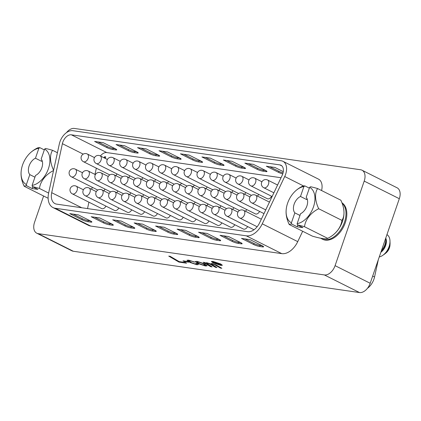 <?xml version="1.0" encoding="UTF-8"?>
<svg xmlns="http://www.w3.org/2000/svg" width="421" height="421" viewBox="0 0 421 421"><rect width="100%" height="100%" fill="white"/><g stroke="black" fill="none" stroke-linecap="round" stroke-linejoin="round"><path stroke-width="0.63" d="M361.997 170.189L397.108 187.803A11.046 7.01 116.6 0 1 399.313 198.712L364.202 181.098A11.046 7.01 -63.4 0 0 361.997 170.189A11.046 7.01 -63.4 0 0 360.597 169.758L74.38 128.447A11.046 7.01 -63.4 0 0 66.46 132.647M43.605 196.007L34.559 222.288A11.046 7.01 -63.4 0 0 36.759 233.197A11.046 7.01 -63.4 0 0 38.164 233.634L324.38 274.939A11.046 7.01 -63.4 0 0 335.084 265.656L370.196 283.27L399.313 198.712M370.196 283.27A11.046 7.01 116.6 0 1 359.487 292.553L324.38 274.939M38.164 233.634L73.275 251.242L359.487 292.553M73.275 251.242A11.046 7.01 116.6 0 1 71.87 250.811L36.759 233.197M205.906 262.793L205.943 263.278C205.548 262.836 205.869 262.667 206.911 262.767L210.6 263.909L211.721 263.462L216.02 264.872L221.83 268.282L220.441 268.082L214.463 264.62L212.489 263.983L211.584 264.099L216.968 267.582L215.578 267.382L209.637 263.935L207.69 263.288L206.79 263.409L212.1 266.877L210.71 266.677L203.217 262.294L204.611 262.493L205.943 263.278L205.843 262.883M195.697 264.162L196.523 264.067L195.76 263.304L197.291 263.583L198.307 264.614L196.828 264.73L190.039 262.446L187.003 260.262L188.708 260.141L194.818 262.125L189.713 260.694L188.713 260.767L191.518 262.699L195.697 264.162M186.55 263.193L178.951 262.094L168.737 256.1L170.126 256.305L179.162 261.604L185.393 262.504L186.55 263.193M188.75 262.178L184.188 261.52L183.035 260.831L187.592 261.488L188.75 262.178M207.074 265.704L205.453 265.762L198.302 263.414L195.26 261.604L196.981 261.336L204.222 263.746L207.069 265.825L205.385 265.967L198.228 263.62L195.239 261.441M212.863 261.394L220.63 263.941L222.341 265.272L220.841 265.398L213.073 262.857L211.353 261.52L212.863 261.394M335.084 265.656L364.202 181.098M342.094 203.122A20.661 13.109 116.6 0 1 342.983 225.851A20.661 13.109 116.6 0 1 324.417 239.681A20.661 13.109 116.6 0 1 321.791 238.865L322.633 239.286A20.661 13.109 -63.4 0 0 325.259 240.102A20.661 13.109 -63.4 0 0 344.22 225.424A20.661 13.109 -63.4 0 0 341.978 202.822M196.523 264.067L196.239 263.388M198.307 264.499L196.828 264.73M216.478 267.293L215.647 267.172L209.711 263.73L207.69 263.288M207.763 263.083L206.79 263.409M211.61 266.593L210.71 266.677M210.784 266.472L203.78 262.378M212.737 262.436L211.431 261.43M222.341 265.156L220.841 265.398M186.071 262.904L178.951 262.094M179.02 261.888L169.3 256.184M188.266 261.888L184.188 261.52M184.261 261.309L183.582 260.909M194.265 261.857L193.613 262.009M196.902 264.525L190.039 262.446M221.351 267.998L220.441 268.082M220.509 267.877L214.463 264.62M190.113 262.236L187.071 260.173M214.536 264.414L212.489 263.983M212.563 263.772L211.584 264.099M193.681 261.804L189.713 260.694M189.782 260.488L188.713 260.767M213.121 261.436L212.152 261.794L213.621 262.936L220.267 265.109L221.541 265.004L220.088 263.867L213.452 261.688L212.152 261.794M221.535 264.883L221.046 264.156M205.222 265.304L204.317 264.135L202.901 263.33L198.138 261.694L197.044 261.988L199.459 263.751L204.243 265.398L205.222 265.304L202.827 263.535L198.065 261.899L197.044 261.988M217.494 264.288L213.015 262.046L217.552 263.146L221.051 264.804L217.604 263.714L216.478 263.551L217.557 264.093M218.062 263.43L216.478 263.551L215.736 263.167M214.436 262.515L213.689 262.141M215.984 262.541L214.431 262.525L217.336 263.362L214.431 262.525M217.41 263.151L217.136 262.925L217.352 263.314M217.336 263.362L217.131 262.951M189.055 155.075L180.472 153.833L192.681 159.959A4.421 0.705 -161 0 0 198.596 161.906L201.459 162.317A4.421 0.705 -161 0 0 202.585 162.227A4.421 0.705 -161 0 0 201.27 161.201L189.055 155.075M183.856 154.323L193.039 158.928A4.421 0.705 -161 0 0 198.954 160.875L201.291 161.211M283.291 171.663L274.924 167.463L266.335 166.227L278.549 172.352A4.421 0.705 -161 0 0 282.749 173.92M253.458 164.369L244.869 163.127L257.084 169.253A4.421 0.705 -161 0 0 262.999 171.2L265.856 171.61A4.421 0.705 -161 0 0 266.982 171.521A4.421 0.705 -161 0 0 265.667 170.494L253.458 164.369M231.987 161.269L223.404 160.027L235.613 166.158A4.421 0.705 -161 0 0 241.533 168.1L244.39 168.516A4.421 0.705 -161 0 0 245.517 168.421A4.421 0.705 -161 0 0 244.201 167.395L231.987 161.269M210.521 158.17L201.938 156.933L214.147 163.059A4.421 0.705 -161 0 0 220.062 165L222.925 165.416A4.421 0.705 -161 0 0 224.051 165.321A4.421 0.705 -161 0 0 222.735 164.295L210.521 158.17M167.59 151.976L159.006 150.734L171.215 156.865A4.421 0.705 -161 0 0 177.13 158.806L179.993 159.222A4.421 0.705 -161 0 0 181.119 159.127A4.421 0.705 -161 0 0 179.804 158.101L167.59 151.976M146.124 148.876L137.541 147.639L149.75 153.765A4.421 0.705 -161 0 0 155.665 155.707L158.528 156.123A4.421 0.705 -161 0 0 159.654 156.028A4.421 0.705 -161 0 0 158.338 155.002L146.124 148.876M124.658 145.777L116.07 144.54L128.284 150.665A4.421 0.705 -161 0 0 134.199 152.613L137.062 153.023A4.421 0.705 -161 0 0 138.188 152.934A4.421 0.705 -161 0 0 136.872 151.907L124.658 145.777M103.192 142.682L94.604 141.44L106.818 147.566A4.421 0.705 -161 0 0 112.733 149.513L115.596 149.923A4.421 0.705 -161 0 0 116.722 149.834A4.421 0.705 -161 0 0 115.407 148.808L103.192 142.682M281.039 177.73L106.781 152.581A8.841 5.61 -63.4 0 0 100.414 155.975M279.844 164.9L71.365 134.815A8.841 5.61 -63.4 0 0 62.797 142.24A8.841 5.61 -63.4 0 0 62.392 143.682L51.704 192.686A13.256 8.415 -63.4 0 0 54.956 203.606A13.256 8.415 -63.4 0 0 56.64 204.132L247.701 231.703A13.256 8.415 -63.4 0 0 259.678 222.698L282.149 175.399A8.841 5.61 -63.4 0 0 280.97 165.253A8.841 5.61 -63.4 0 0 279.844 164.9L281.917 165.942M97.988 141.93L107.176 146.54A4.421 0.705 -161 0 0 113.091 148.481L115.428 148.818M140.924 148.124L150.108 152.734A4.421 0.705 -161 0 0 156.023 154.675L158.359 155.017M205.322 157.422L214.505 162.027A4.421 0.705 -161 0 0 220.42 163.974L222.762 164.311M226.787 160.517L235.97 165.127A4.421 0.705 -161 0 0 241.886 167.069L244.227 167.405M269.719 166.716L278.902 171.321A4.421 0.705 -161 0 0 283.054 172.873M248.253 163.616L257.436 168.221A4.421 0.705 -161 0 0 263.351 170.168L265.693 170.505M119.459 145.029L128.642 149.634A4.421 0.705 -161 0 0 134.557 151.581L136.893 151.918M162.39 151.223L171.573 155.833A4.421 0.705 -161 0 0 177.488 157.775L179.825 158.112M214.042 214.326A4.31 2.736 -63.4 0 0 214.589 214.494A4.31 2.736 -63.4 0 0 218.762 210.874A4.31 2.736 -63.4 0 0 217.904 206.622A4.31 4.31 0 0 0 211.9 209.069A4.31 4.31 0 0 0 214.042 214.326L243.349 229.029A4.31 2.736 -63.4 0 0 247.637 226.577M201.159 212.468A4.31 2.736 -63.4 0 0 201.706 212.637A4.31 2.736 -63.4 0 0 205.885 209.016A4.31 2.736 -63.4 0 0 205.027 204.764A4.31 4.31 0 0 0 199.017 207.211A4.31 4.31 0 0 0 201.159 212.468L230.471 227.172A4.31 2.736 -63.4 0 0 234.755 224.719M188.282 210.605A4.31 2.736 -63.4 0 0 188.829 210.779A4.31 2.736 -63.4 0 0 193.002 207.158A4.31 2.736 -63.4 0 0 192.144 202.906A4.31 4.31 0 0 0 186.14 205.353A4.31 4.31 0 0 0 188.282 210.605L217.589 225.309A4.31 2.736 -63.4 0 0 221.878 222.856M175.399 208.748A4.31 2.736 -63.4 0 0 175.946 208.921A4.31 2.736 -63.4 0 0 180.125 205.301A4.31 2.736 -63.4 0 0 179.267 201.043A4.31 4.31 0 0 0 173.257 203.496A4.31 4.31 0 0 0 175.399 208.748L204.711 223.451A4.31 2.736 -63.4 0 0 208.995 220.999M162.522 206.89A4.31 2.736 -63.4 0 0 163.069 207.058A4.31 2.736 -63.4 0 0 167.242 203.443A4.31 2.736 -63.4 0 0 166.384 199.186A4.31 4.31 0 0 0 160.38 201.638A4.31 4.31 0 0 0 162.522 206.89L191.834 221.593A4.31 2.736 -63.4 0 0 196.118 219.141M149.644 205.032A4.31 2.736 -63.4 0 0 150.192 205.201A4.31 2.736 -63.4 0 0 154.365 201.58A4.31 2.736 -63.4 0 0 153.507 197.328A4.31 4.31 0 0 0 147.503 199.775A4.31 4.31 0 0 0 149.644 205.032L178.951 219.736A4.31 2.736 -63.4 0 0 183.24 217.283M136.762 203.175A4.31 2.736 -63.4 0 0 137.309 203.343A4.31 2.736 -63.4 0 0 141.488 199.722A4.31 2.736 -63.4 0 0 140.625 195.47A4.31 4.31 0 0 0 134.62 197.917A4.31 4.31 0 0 0 136.762 203.175L166.074 217.878A4.31 2.736 -63.4 0 0 170.358 215.426M123.885 201.312A4.31 2.736 -63.4 0 0 124.432 201.485A4.31 2.736 -63.4 0 0 128.605 197.865A4.31 2.736 -63.4 0 0 127.747 193.613A4.31 4.31 0 0 0 121.743 196.06A4.31 4.31 0 0 0 123.885 201.312L153.191 216.015A4.31 2.736 -63.4 0 0 157.48 213.563M111.002 199.454A4.31 2.736 -63.4 0 0 111.549 199.622A4.31 2.736 -63.4 0 0 115.728 196.007A4.31 2.736 -63.4 0 0 114.87 191.75A4.31 4.31 0 0 0 108.86 194.202A4.31 4.31 0 0 0 111.002 199.454L140.314 214.157A4.31 2.736 -63.4 0 0 144.598 211.705M98.125 197.596A4.31 2.736 -63.4 0 0 98.672 197.765A4.31 2.736 -63.4 0 0 102.845 194.149A4.31 2.736 -63.4 0 0 101.987 189.892A4.31 4.31 0 0 0 95.983 192.339A4.31 4.31 0 0 0 98.125 197.596L127.431 212.3A4.31 2.736 -63.4 0 0 131.72 209.847M85.242 195.739A4.31 2.736 -63.4 0 0 85.789 195.907A4.31 2.736 -63.4 0 0 89.968 192.286A4.31 2.736 -63.4 0 0 89.11 188.034A4.31 4.31 0 0 0 83.1 190.481A4.31 4.31 0 0 0 85.242 195.739L114.554 210.442A4.31 2.736 -63.4 0 0 118.838 207.99M245.443 211.231A4.31 2.736 -63.4 0 0 246.738 209.558M219.683 207.516A4.31 2.736 -63.4 0 0 220.978 205.843M193.923 203.796A4.31 2.736 -63.4 0 0 195.218 202.122M168.163 200.08A4.31 2.736 -63.4 0 0 169.458 198.407M142.403 196.36A4.31 2.736 -63.4 0 0 143.698 194.691M116.643 192.644A4.31 2.736 -63.4 0 0 117.938 190.971M72.365 193.876A4.31 2.736 -63.4 0 0 72.912 194.049A4.31 2.736 -63.4 0 0 77.085 190.429A4.31 2.736 -63.4 0 0 76.227 186.177A4.31 4.31 0 0 0 70.223 188.624A4.31 4.31 0 0 0 72.365 193.876L101.671 208.579A4.31 2.736 -63.4 0 0 105.96 206.127M115.743 175.625A4.31 2.736 -63.4 0 0 117.038 173.957M96.341 168.174L94.978 174.415M92.178 187.256L91.725 189.345M88.92 202.185L87.526 208.59M103.766 190.787A4.31 2.736 -63.4 0 0 105.061 189.113M128.626 177.488A4.31 2.736 -63.4 0 0 129.915 175.815M141.503 179.346A4.31 2.736 -63.4 0 0 142.798 177.673M154.381 181.204A4.31 2.736 -63.4 0 0 155.675 179.53M167.263 183.061A4.31 2.736 -63.4 0 0 168.558 181.393M180.141 184.919A4.31 2.736 -63.4 0 0 181.435 183.251M193.023 186.782A4.31 2.736 -63.4 0 0 194.318 185.108M205.901 188.64A4.31 2.736 -63.4 0 0 207.195 186.966M218.783 190.497A4.31 2.736 -63.4 0 0 220.078 188.824M231.661 192.355A4.31 2.736 -63.4 0 0 232.955 190.687M244.543 194.213A4.31 2.736 -63.4 0 0 245.832 192.544M257.42 196.075A4.31 2.736 -63.4 0 0 258.715 194.402M237.997 184.009A4.31 2.736 -63.4 0 0 238.544 184.182A4.31 2.736 -63.4 0 0 242.722 180.562A4.31 2.736 -63.4 0 0 241.865 176.31A4.31 4.31 0 0 0 235.855 178.757A4.31 4.31 0 0 0 237.997 184.009L267.309 198.712A4.31 2.736 -63.4 0 0 271.592 196.26M129.526 194.502A4.31 2.736 -63.4 0 0 130.82 192.829M155.286 198.217A4.31 2.736 -63.4 0 0 156.58 196.549M181.046 201.938A4.31 2.736 -63.4 0 0 182.335 200.264M206.8 205.653A4.31 2.736 -63.4 0 0 208.095 203.985M232.56 209.374A4.31 2.736 -63.4 0 0 233.855 207.7M226.019 199.17A4.31 2.736 -63.4 0 0 226.566 199.338A4.31 2.736 -63.4 0 0 230.745 195.718A4.31 2.736 -63.4 0 0 229.882 191.466A4.31 4.31 0 0 0 223.877 193.913A4.31 4.31 0 0 0 226.019 199.17L255.331 213.873A4.31 2.736 -63.4 0 0 259.615 211.421M104.755 158.154L104.94 157.617L104.071 157.491L104.692 156.701L105.739 156.854L105.213 158.38M284.722 176.52A13.256 8.415 -63.4 0 0 282.949 161.301A13.256 8.415 -63.4 0 0 281.265 160.78L72.786 130.689A13.256 8.415 -63.4 0 0 59.935 141.824A13.256 8.415 -63.4 0 0 59.324 143.993L48.636 192.997A17.677 11.214 -63.4 0 0 52.972 207.558A17.677 11.214 -63.4 0 0 55.219 208.258L246.28 235.828A17.677 11.214 -63.4 0 0 262.251 223.825L284.722 176.52L303.53 185.956M104.166 157.507L104.692 156.701M104.766 156.738L105.729 156.88M104.834 158.191L104.94 157.617M302.667 231.261L297.742 241.628A17.677 11.214 116.6 0 1 281.775 253.637L90.71 226.061A17.677 11.214 116.6 0 1 88.463 225.361L52.972 207.558M250.069 239.649L262.278 245.775A4.421 0.705 19 0 1 263.593 246.801A4.421 0.705 19 0 1 262.472 246.895L259.61 246.48A4.421 0.705 19 0 1 253.695 244.538L241.48 238.412L250.069 239.649M207.132 233.455L219.346 239.581A4.421 0.705 19 0 1 220.662 240.607A4.421 0.705 19 0 1 219.536 240.696L216.673 240.286A4.421 0.705 19 0 1 210.758 238.339L198.549 232.213L207.132 233.455M164.201 227.256L176.415 233.381A4.421 0.705 19 0 1 177.73 234.408A4.421 0.705 19 0 1 176.604 234.502L173.741 234.092A4.421 0.705 19 0 1 167.826 232.145L155.617 226.019L164.201 227.256M121.269 221.062L133.483 227.187A4.421 0.705 19 0 1 134.799 228.214A4.421 0.705 19 0 1 133.673 228.308L130.81 227.893A4.421 0.705 19 0 1 124.895 225.951L112.681 219.82L121.269 221.062M78.338 214.868L90.552 220.993A4.421 0.705 19 0 1 91.867 222.02A4.421 0.705 19 0 1 90.741 222.109L87.878 221.699A4.421 0.705 19 0 1 81.963 219.751L69.749 213.626L78.338 214.868M99.803 217.962L112.018 224.088A4.421 0.705 19 0 1 113.333 225.114A4.421 0.705 19 0 1 112.207 225.209L109.344 224.793A4.421 0.705 19 0 1 103.429 222.851L91.215 216.726L99.803 217.962M142.735 224.161L154.949 230.287A4.421 0.705 19 0 1 156.265 231.313A4.421 0.705 19 0 1 155.138 231.403L152.276 230.992A4.421 0.705 19 0 1 146.361 229.045L134.152 222.919L142.735 224.161M185.666 230.355L197.881 236.481A4.421 0.705 19 0 1 199.196 237.507A4.421 0.705 19 0 1 198.07 237.602L195.207 237.186A4.421 0.705 19 0 1 189.292 235.244L177.083 229.113L185.666 230.355M228.598 236.549L240.812 242.68A4.421 0.705 19 0 1 242.128 243.701A4.421 0.705 19 0 1 241.001 243.796L238.144 243.385A4.421 0.705 19 0 1 232.229 241.438L220.015 235.313L228.598 236.549M282.949 161.301L318.444 179.109A13.256 8.415 116.6 0 1 321.576 190.534M262.304 245.785L259.962 245.448A4.421 0.705 19 0 1 254.047 243.506L244.864 238.896M240.838 242.691L238.496 242.354A4.421 0.705 19 0 1 232.581 240.407L223.398 235.802M197.907 236.491L195.565 236.155A4.421 0.705 19 0 1 189.65 234.213L180.467 229.603M112.039 224.104L109.702 223.761A4.421 0.705 19 0 1 103.787 221.82L94.599 217.215M133.504 227.198L131.168 226.861A4.421 0.705 19 0 1 125.253 224.919L116.07 220.309M219.373 239.591L217.031 239.254A4.421 0.705 19 0 1 211.116 237.307L201.933 232.702M90.573 221.004L88.231 220.667A4.421 0.705 19 0 1 82.316 218.72L73.133 214.115M176.436 233.397L174.099 233.06A4.421 0.705 19 0 1 168.184 231.113L159.001 226.509M154.97 230.298L152.634 229.961A4.421 0.705 19 0 1 146.719 228.014L137.535 223.409M378.326 259.652L374.543 277.007A13.256 8.415 116.6 0 1 367.412 288.353M385.825 238.197A9.836 6.241 116.6 0 1 380.858 252.3M381.252 251.163A9.836 6.241 -63.4 0 0 385.783 241.57L385.862 239.986A12.372 7.852 -63.4 0 0 385.804 237.944M381.379 250.795A12.372 7.852 -63.4 0 0 385.862 239.986M379.263 256.936A12.372 7.852 -63.4 0 0 383.647 254.684A12.372 7.852 -63.4 0 0 389.983 242.054A12.372 7.852 -63.4 0 0 386.952 234.613M383.647 254.684L384.868 253.674A9.836 6.241 -63.4 0 0 389.904 243.638L389.983 242.054M383.536 254.773A9.836 6.241 -63.4 0 0 385.02 253.747A9.836 6.241 -63.4 0 0 390.057 243.712A9.836 6.241 -63.4 0 0 389.988 241.912M390.057 243.712L389.988 245.09A7.625 4.836 116.6 0 1 386.083 252.874L385.02 253.747M343.973 213.51A28.965 28.965 0 0 1 343.82 215.531A19.961 12.667 116.6 0 1 342.457 221.499A19.961 12.667 116.6 0 1 334.79 233.534A28.965 28.965 0 0 1 327.438 238.528A20.524 3.284 -161 0 0 327.706 238.354A20.524 15.082 143.8 0 0 341.915 220.383A20.524 11.799 61.9 0 0 343.973 213.51A20.524 11.799 61.9 0 0 340.842 200.201L317.639 188.561A20.524 11.799 61.9 0 0 318.713 208.742L341.915 220.383M297.8 225.067L297.2 226.808L291.753 224.072A20.524 3.284 -161 0 0 289.216 224.509L312.419 236.149A20.524 3.284 -161 0 0 327.438 238.528M318.713 208.742A20.524 15.082 143.8 0 0 304.499 226.714L327.706 238.354M289.216 224.509A20.524 11.799 -118.1 0 1 286.085 211.2A28.965 28.965 0 0 1 286.238 209.179A19.961 12.667 116.6 0 1 287.601 203.217A19.961 12.667 116.6 0 1 295.268 191.176A19.961 12.667 116.6 0 1 303.92 186.503A28.628 21.65 -81.8 0 1 304.888 185.919A20.524 3.284 19 0 0 302.615 186.182A28.965 28.965 0 0 0 295.268 191.176M304.499 226.714A20.524 3.284 -161 0 0 297.473 224.898L302.925 227.635L297.2 226.808M309.645 187.329A19.961 12.667 116.6 0 1 313.456 206.948A19.961 12.667 116.6 0 1 297.131 223.662L300.568 213.694A9.836 6.241 -63.4 0 0 306.893 206.001A9.836 6.241 -63.4 0 0 306.209 197.296L309.645 187.329A28.628 21.65 98.2 0 1 310.614 186.745A20.524 3.284 19 0 1 317.639 188.561M309.356 188.161L304.888 185.919M297.131 223.662A28.628 21.65 98.2 0 0 297.473 224.898M291.753 224.072A28.628 21.65 -81.8 0 1 291.411 222.835A19.961 12.667 116.6 0 1 286.238 209.179M303.92 186.503L300.489 196.47A9.836 6.241 -63.4 0 0 294.158 204.164A9.836 6.241 -63.4 0 0 294.842 212.868L299.962 215.436M294.842 212.868L291.411 222.835M306.962 198.465L306.593 199.533L300.489 196.47M307.267 199.259A9.836 6.241 -63.4 0 0 306.593 199.533M32.764 186.813L32.164 188.561L26.718 185.824A20.524 3.284 -161 0 0 24.181 186.261L47.384 197.902A20.524 3.284 -161 0 0 48.126 198.117M44.61 149.076A19.961 12.667 116.6 0 1 48.42 168.695A19.961 12.667 116.6 0 1 32.096 185.414L35.532 175.441A9.836 6.241 -63.4 0 0 41.858 167.747A9.836 6.241 -63.4 0 0 41.174 159.043L44.61 149.076A28.628 21.65 98.2 0 1 45.579 148.497A20.524 3.284 19 0 1 52.604 150.313L57.419 152.728M52.604 150.313A20.524 11.799 61.9 0 0 53.588 170.305M26.718 185.824A28.628 21.65 -81.8 0 1 26.376 184.587A19.961 12.667 116.6 0 1 21.203 170.931A19.961 12.667 116.6 0 1 22.566 164.964A19.961 12.667 116.6 0 1 30.233 152.928A28.965 28.965 0 0 1 37.58 147.934A20.524 3.284 19 0 1 39.853 147.671L44.321 149.913M24.181 186.261A20.524 11.799 -118.1 0 1 21.05 172.952A28.965 28.965 0 0 1 21.203 170.931M32.164 188.561L37.89 189.387L32.438 186.65A20.524 3.284 -161 0 1 39.463 188.466L48.626 193.06M53.53 170.563A20.524 15.082 143.8 0 0 39.463 188.466M30.233 152.928A19.961 12.667 116.6 0 1 38.885 148.25A28.628 21.65 -81.8 0 1 39.853 147.671M41.926 160.217L41.558 161.285L35.453 158.217A9.836 6.241 -63.4 0 0 29.123 165.911A9.836 6.241 -63.4 0 0 29.807 174.615L34.927 177.188M42.232 161.006A9.836 6.241 -63.4 0 0 41.558 161.285M38.885 148.25L35.453 158.217M29.807 174.615L26.376 184.587M32.096 185.414A28.628 21.65 98.2 0 0 32.438 186.65M193.039 158.928L192.681 159.959M71.365 134.815L106.781 152.581M201.754 161.459L201.459 162.317M198.954 160.875L198.596 161.906M107.176 146.54L106.818 147.566M113.091 148.481L112.733 149.513M158.822 155.265L158.528 156.123M156.023 154.675L155.665 155.707M223.225 164.558L222.925 165.416M220.42 163.974L220.062 165M244.69 167.653L244.39 168.516M241.886 167.069L241.533 168.1M278.902 171.321L278.549 172.352M257.436 168.221L257.084 169.253M263.351 170.168L262.999 171.2M150.108 152.734L149.75 153.765M128.642 149.634L128.284 150.665M137.357 152.165L137.062 153.023M235.97 165.127L235.613 166.158M266.156 170.752L265.856 171.61M115.891 149.066L115.596 149.923M134.557 151.581L134.199 152.613M171.573 155.833L171.215 156.865M177.488 157.775L177.13 158.806M214.505 162.027L214.147 163.059M180.288 158.359L179.993 159.222M62.392 143.682L83.211 154.128M152.607 180.314A4.31 4.31 0 0 0 146.597 182.761A4.31 4.31 0 0 0 148.739 188.013A4.31 2.736 -63.4 0 0 149.287 188.187A4.31 2.736 -63.4 0 0 153.465 184.566A4.31 2.736 -63.4 0 0 152.607 180.314L159.796 183.919M87.305 154.002A4.31 4.31 0 0 0 81.3 156.449A4.31 4.31 0 0 0 83.442 161.706A4.31 2.736 -63.4 0 0 83.989 161.875A4.31 2.736 -63.4 0 0 88.163 158.254A4.31 2.736 -63.4 0 0 87.305 154.002L94.493 157.607M88.21 171.015A4.31 4.31 0 0 0 82.2 173.468A4.31 4.31 0 0 0 84.342 178.72A4.31 2.736 -63.4 0 0 84.889 178.893A4.31 2.736 -63.4 0 0 89.068 175.273A4.31 2.736 -63.4 0 0 88.21 171.015L95.393 174.626M165.485 182.172A4.31 4.31 0 0 0 159.48 184.619A4.31 4.31 0 0 0 161.622 189.871A4.31 2.736 -63.4 0 0 162.169 190.045A4.31 2.736 -63.4 0 0 166.342 186.424A4.31 2.736 -63.4 0 0 165.485 182.172L172.673 185.777M267.624 180.025A4.31 4.31 0 0 0 261.615 182.472A4.31 4.31 0 0 0 263.757 187.729A4.31 2.736 -63.4 0 0 264.304 187.898A4.31 2.736 -63.4 0 0 268.482 184.277A4.31 2.736 -63.4 0 0 267.624 180.025L277.576 185.019M151.707 163.295A4.31 4.31 0 0 0 145.698 165.742A4.31 4.31 0 0 0 147.839 171A4.31 2.736 -63.4 0 0 148.387 171.168A4.31 2.736 -63.4 0 0 152.565 167.547A4.31 2.736 -63.4 0 0 151.707 163.295L158.891 166.9M113.965 174.736A4.31 4.31 0 0 0 107.96 177.183A4.31 4.31 0 0 0 110.102 182.44A4.31 2.736 -63.4 0 0 110.649 182.609A4.31 2.736 -63.4 0 0 114.828 178.988A4.31 2.736 -63.4 0 0 113.965 174.736L121.153 178.341M243.664 210.342A4.31 4.31 0 0 0 237.66 212.789A4.31 4.31 0 0 0 239.802 218.041A4.31 2.736 -63.4 0 0 240.349 218.215A4.31 2.736 -63.4 0 0 244.522 214.594A4.31 2.736 -63.4 0 0 243.664 210.342L261.336 219.204M191.245 185.887A4.31 4.31 0 0 0 185.24 188.334A4.31 4.31 0 0 0 187.382 193.592A4.31 2.736 -63.4 0 0 187.929 193.76A4.31 2.736 -63.4 0 0 192.102 190.145A4.31 2.736 -63.4 0 0 191.245 185.887L198.433 189.492M100.187 155.859A4.31 4.31 0 0 0 94.178 158.307A4.31 4.31 0 0 0 96.325 163.564A4.31 2.736 -63.4 0 0 96.872 163.732A4.31 2.736 -63.4 0 0 101.045 160.117A4.31 2.736 -63.4 0 0 100.187 155.859L107.376 159.464M230.787 208.479A4.31 4.31 0 0 0 224.777 210.932A4.31 4.31 0 0 0 226.919 216.184A4.31 2.736 -63.4 0 0 227.466 216.352A4.31 2.736 -63.4 0 0 231.645 212.737A4.31 2.736 -63.4 0 0 230.787 208.479L237.97 212.084M255.642 195.181A4.31 4.31 0 0 0 249.637 197.633A4.31 4.31 0 0 0 251.779 202.885A4.31 2.736 -63.4 0 0 252.326 203.054A4.31 2.736 -63.4 0 0 256.5 199.438A4.31 2.736 -63.4 0 0 255.642 195.181L269.456 202.112M101.087 172.878A4.31 4.31 0 0 0 95.083 175.325A4.31 4.31 0 0 0 97.225 180.577A4.31 2.736 -63.4 0 0 97.772 180.751A4.31 2.736 -63.4 0 0 101.945 177.13A4.31 2.736 -63.4 0 0 101.087 172.878L108.276 176.483M190.345 168.874A4.31 4.31 0 0 0 184.34 171.321A4.31 4.31 0 0 0 186.482 176.573A4.31 2.736 -63.4 0 0 187.029 176.746A4.31 2.736 -63.4 0 0 191.202 173.126A4.31 2.736 -63.4 0 0 190.345 168.874L197.533 172.478M178.367 184.03A4.31 4.31 0 0 0 172.357 186.477A4.31 4.31 0 0 0 174.499 191.734A4.31 2.736 -63.4 0 0 175.047 191.902A4.31 2.736 -63.4 0 0 179.225 188.282A4.31 2.736 -63.4 0 0 178.367 184.03L185.55 187.634M51.704 192.686L81.742 207.753M242.764 193.323A4.31 4.31 0 0 0 236.76 195.77A4.31 4.31 0 0 0 238.902 201.028A4.31 2.736 -63.4 0 0 239.449 201.196A4.31 2.736 -63.4 0 0 243.622 197.575A4.31 2.736 -63.4 0 0 242.764 193.323L249.953 196.928M126.847 176.594A4.31 4.31 0 0 0 120.843 179.041A4.31 4.31 0 0 0 122.985 184.298A4.31 2.736 -63.4 0 0 123.532 184.466A4.31 2.736 -63.4 0 0 127.705 180.846A4.31 2.736 -63.4 0 0 126.847 176.594L134.036 180.199M125.947 159.58A4.31 4.31 0 0 0 119.938 162.027A4.31 4.31 0 0 0 122.079 167.279A4.31 2.736 -63.4 0 0 122.627 167.453A4.31 2.736 -63.4 0 0 126.805 163.832A4.31 2.736 -63.4 0 0 125.947 159.58L133.131 163.185M113.065 157.717A4.31 4.31 0 0 0 107.06 160.169A4.31 4.31 0 0 0 109.202 165.421A4.31 2.736 -63.4 0 0 109.749 165.59A4.31 2.736 -63.4 0 0 113.923 161.974A4.31 2.736 -63.4 0 0 113.065 157.717L120.253 161.327M139.725 178.451A4.31 4.31 0 0 0 133.72 180.904A4.31 4.31 0 0 0 135.862 186.156A4.31 2.736 -63.4 0 0 136.409 186.324A4.31 2.736 -63.4 0 0 140.582 182.709A4.31 2.736 -63.4 0 0 139.725 178.451L146.913 182.056M138.825 161.438A4.31 4.31 0 0 0 132.82 163.885A4.31 4.31 0 0 0 134.962 169.142A4.31 2.736 -63.4 0 0 135.509 169.31A4.31 2.736 -63.4 0 0 139.683 165.69A4.31 2.736 -63.4 0 0 138.825 161.438L146.013 165.043M228.982 174.447A4.31 4.31 0 0 0 222.977 176.899A4.31 4.31 0 0 0 225.119 182.151A4.31 2.736 -63.4 0 0 225.667 182.319A4.31 2.736 -63.4 0 0 229.84 178.704A4.31 2.736 -63.4 0 0 228.982 174.447L236.17 178.057M177.462 167.011A4.31 4.31 0 0 0 171.458 169.463A4.31 4.31 0 0 0 173.599 174.715A4.31 2.736 -63.4 0 0 174.147 174.889A4.31 2.736 -63.4 0 0 178.325 171.268A4.31 2.736 -63.4 0 0 177.462 167.011L184.651 170.621M75.327 169.158A4.31 4.31 0 0 0 69.323 171.61A4.31 4.31 0 0 0 71.465 176.862A4.31 2.736 -63.4 0 0 72.012 177.03A4.31 2.736 -63.4 0 0 76.185 173.415A4.31 2.736 -63.4 0 0 75.327 169.158L82.516 172.763M203.222 170.731A4.31 4.31 0 0 0 197.217 173.178A4.31 4.31 0 0 0 199.359 178.436A4.31 2.736 -63.4 0 0 199.907 178.604A4.31 2.736 -63.4 0 0 204.08 174.983A4.31 2.736 -63.4 0 0 203.222 170.731L210.411 174.336M164.585 165.153A4.31 4.31 0 0 0 158.58 167.605A4.31 4.31 0 0 0 160.722 172.857A4.31 2.736 -63.4 0 0 161.269 173.026A4.31 2.736 -63.4 0 0 165.442 169.41A4.31 2.736 -63.4 0 0 164.585 165.153L171.773 168.758M204.127 187.745A4.31 4.31 0 0 0 198.117 190.197A4.31 4.31 0 0 0 200.259 195.449A4.31 2.736 -63.4 0 0 200.806 195.618A4.31 2.736 -63.4 0 0 204.985 192.002A4.31 2.736 -63.4 0 0 204.127 187.745L211.31 191.355M217.004 189.608A4.31 4.31 0 0 0 211 192.055A4.31 4.31 0 0 0 213.142 197.307A4.31 2.736 -63.4 0 0 213.689 197.481A4.31 2.736 -63.4 0 0 217.862 193.86A4.31 2.736 -63.4 0 0 217.004 189.608L224.193 193.213M254.742 178.167A4.31 4.31 0 0 0 248.737 180.614A4.31 4.31 0 0 0 250.879 185.866A4.31 2.736 -63.4 0 0 251.426 186.04A4.31 2.736 -63.4 0 0 255.6 182.419A4.31 2.736 -63.4 0 0 254.742 178.167L261.93 181.772M216.105 172.589A4.31 4.31 0 0 0 210.095 175.036A4.31 4.31 0 0 0 212.242 180.293A4.31 2.736 -63.4 0 0 212.789 180.462A4.31 2.736 -63.4 0 0 216.962 176.846A4.31 2.736 -63.4 0 0 216.105 172.589L223.293 176.194M262.251 223.825L297.742 241.628M246.28 235.828L281.775 253.637M55.219 208.258L90.71 226.061M262.767 246.038L262.472 246.895M259.962 245.448L259.61 246.48M232.581 240.407L232.229 241.438M238.496 242.354L238.144 243.385M241.301 242.938L241.001 243.796M189.65 234.213L189.292 235.244M195.565 236.155L195.207 237.186M103.787 221.82L103.429 222.851M109.702 223.761L109.344 224.793M112.502 224.351L112.207 225.209M125.253 224.919L124.895 225.951M211.116 237.307L210.758 238.339M198.365 236.739L198.07 237.602M91.036 221.251L90.741 222.109M88.231 220.667L87.878 221.699M133.967 227.445L133.673 228.308M131.168 226.861L130.81 227.893M254.047 243.506L253.695 244.538M168.184 231.113L167.826 232.145M146.719 228.014L146.361 229.045M152.634 229.961L152.276 230.992M155.433 230.545L155.138 231.403M176.899 233.644L176.604 234.502M174.099 233.06L173.741 234.092M82.316 218.72L81.963 219.751M219.836 239.838L219.536 240.696M217.031 239.254L216.673 240.286M374.543 277.007L372.674 276.071M320.697 238.218L321.791 238.865M148.739 188.013L175.078 201.227M84.342 178.72L110.681 191.934M114.87 191.75L122.053 195.36M179.267 201.043L186.456 204.653M205.027 204.764L212.21 208.369M263.757 187.729L273.882 192.807M217.904 206.622L225.093 210.226M229.882 191.466L237.07 195.07M187.382 193.592L213.715 206.8M166.384 199.186L173.573 202.79M96.325 163.564L122.658 176.773M147.839 171L174.178 184.209M97.225 180.577L123.558 193.792M239.802 218.041L257.147 226.745M174.499 191.734L200.838 204.943M251.779 202.885L265.762 209.9M122.985 184.298L149.318 197.507M135.862 186.156L162.196 199.37M83.442 161.706L109.776 174.915M192.144 202.906L199.333 206.511M225.119 182.151L251.453 195.365M173.599 174.715L199.938 187.929M71.465 176.862L97.798 190.071M101.987 189.892L109.176 193.497M241.865 176.31L249.053 179.914M160.722 172.857L187.056 186.066M109.202 165.421L135.536 178.636M76.227 186.177L83.416 189.782M110.102 182.44L136.441 195.649M89.11 188.034L96.293 191.639M127.747 193.613L134.936 197.217M200.259 195.449L226.598 208.663M161.622 189.871L187.955 203.085M213.142 197.307L239.475 210.521M140.625 195.47L147.813 199.075M134.962 169.142L161.296 182.351M122.079 167.279L148.418 180.493M212.242 180.293L238.575 193.502M153.507 197.328L160.696 200.933M226.919 216.184L254 229.766M199.359 178.436L225.693 191.644M250.879 185.866L272.113 196.523M186.482 176.573L212.815 189.787M238.902 201.028L263.993 213.615"/></g></svg>

